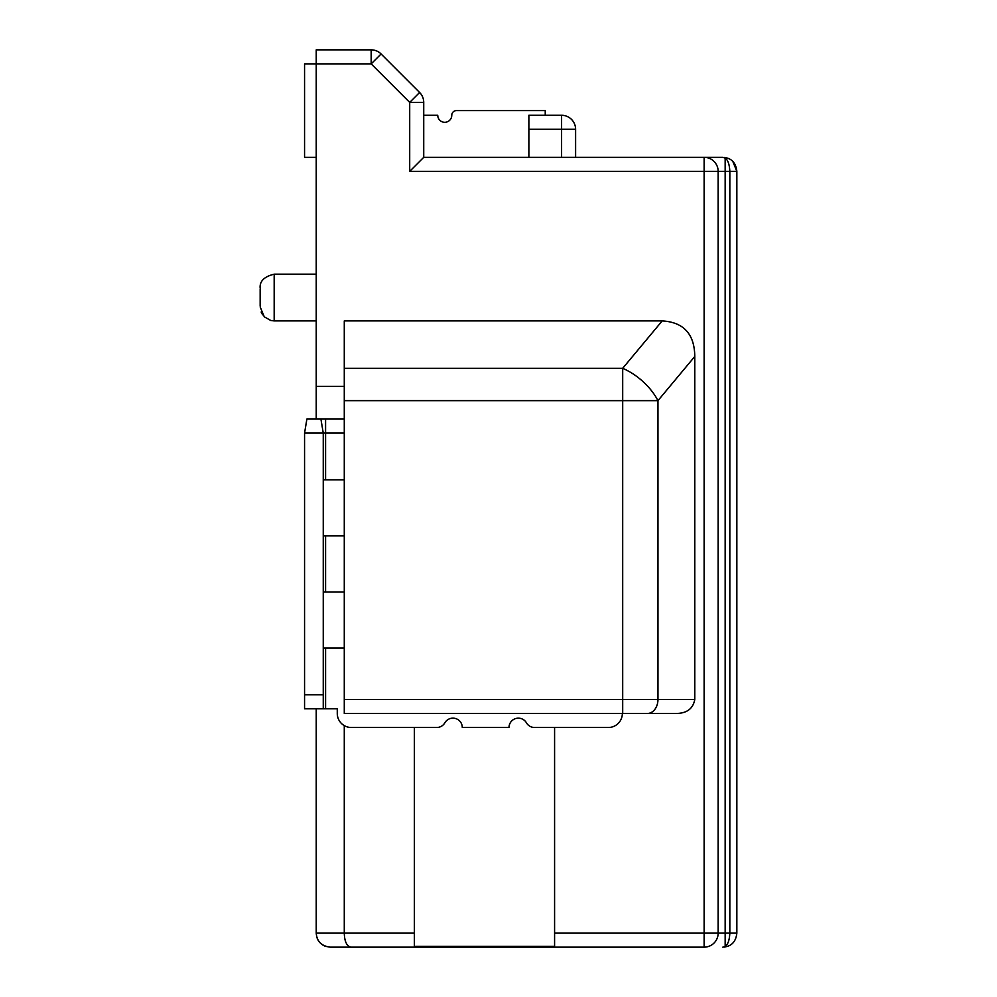 <?xml version="1.0" encoding="UTF-8"?>
<svg xmlns="http://www.w3.org/2000/svg" width="997" height="997" viewBox="0 0 997 997"><rect width="100%" height="100%" fill="white"/><g stroke="black" fill="none" stroke-linecap="round" stroke-linejoin="round"><path stroke-width="1.5" d="M524.198 157.339L528.871 157.339L528.871 115.278L561.585 115.278L561.585 129.298L575.605 129.298A14.02 14.02 0 0 0 561.585 115.278L545.234 115.278L545.234 110.605L456.439 110.605A4.673 4.673 0 0 0 451.766 115.278A7.004 7.004 0 0 1 444.762 122.295A7.004 7.004 0 0 1 437.745 115.278L423.725 115.278L423.725 102.392A14.02 14.02 0 0 0 419.612 92.472L381.103 53.963A14.02 14.02 0 0 0 371.183 49.85L316.236 49.85L316.236 386.338L344.277 386.338M316.236 157.339L304.559 157.339L304.559 63.87L371.183 63.87L381.103 53.963M524.21 157.339L519.524 157.339M468.116 157.339L463.443 157.339M350.72 947.15L330.256 947.15L350.72 947.15C346.657 945.991 344.513 941.318 344.277 933.13L414.378 933.13L414.378 727.498L414.378 946.352L554.581 946.352L554.581 933.13L704.131 933.13L704.131 947.15A14.02 14.02 0 0 0 718.152 933.13L704.131 933.13L704.131 157.339L423.725 157.339L409.705 171.359L718.152 171.359L718.152 933.13A14.02 14.02 0 0 1 704.131 947.15L350.72 947.15L704.131 947.15A14.02 14.02 0 0 0 718.152 933.13L718.152 171.359A14.02 14.02 0 0 0 704.131 157.339L722.825 157.339L727.498 158.137C732.982 159.919 736.098 164.331 736.845 171.359L732.87 161.576M348.95 947.15L376.991 947.15M725.155 946.352L725.155 933.13L718.152 933.13A14.02 14.02 0 0 1 704.131 947.15L611.124 947.15M423.725 157.339L423.725 102.392A14.02 14.02 0 0 0 419.612 92.472L409.705 102.392L409.705 171.359L414.378 166.686M725.168 946.352C727.91 944.57 729.468 940.159 729.829 933.13L736.845 933.13C736.098 940.159 732.982 944.57 727.498 946.352L722.825 947.15L727.498 946.352C732.982 944.57 736.098 940.159 736.845 933.13L736.845 171.359L729.829 171.359C729.468 164.331 727.91 159.919 725.168 158.137L727.498 158.137M722.825 157.339L725.168 158.137M316.236 708.805L316.236 933.13L344.277 933.13L344.277 725.617M344.277 699.458L344.277 400.644L622.689 400.644L622.689 699.458L344.277 699.458L344.277 713.478L676.203 713.478C686.908 713.316 693.102 708.643 694.784 699.458L694.784 356.452L657.958 400.644A46.734 27.704 -140.2 0 0 622.689 368.304L662.195 320.909C683.643 322.168 694.51 334.02 694.784 356.452M344.277 400.644L344.277 320.909L662.195 320.909M554.581 933.13L554.581 727.498M622.34 713.478A14.02 14.02 0 0 1 608.332 727.498L534.554 727.498A9.347 9.347 0 0 1 526.453 722.825A9.347 9.347 0 0 0 509.018 727.498L462.284 727.498A9.347 9.347 0 0 0 444.836 722.825A9.347 9.347 0 0 1 436.748 727.498L351.293 727.498A14.02 14.02 0 0 1 337.273 713.478L337.273 708.805L304.559 708.805L304.559 433.072L306.889 419.052L320.909 419.052L323.252 433.072L344.277 433.072M304.559 433.072L323.252 433.072L320.909 419.052L325.583 419.052L325.583 479.806L344.277 479.806M344.277 648.05L323.252 648.05M344.277 535.888L325.583 535.888L325.583 591.969L344.277 591.969M344.277 368.304L622.689 368.304L622.689 400.644L657.958 400.644L657.958 699.458L622.689 699.458L622.689 713.478M325.583 591.969L323.252 591.969M325.583 535.888L323.252 535.888M325.583 479.806L323.252 479.806M323.252 433.072L323.252 708.805M325.583 419.052L344.277 419.052M316.236 386.338L316.236 419.052M319.975 942.663L321.832 944.333A14.02 14.02 0 0 0 325.583 946.352L330.256 947.15C321.52 946.103 316.847 941.43 316.236 933.13M316.872 937.305A14.02 14.02 0 0 0 318.778 941.193M423.725 102.392L409.705 102.392L371.183 63.87L371.183 49.85L316.236 49.85M260.155 305.942L260.155 289.142M575.605 157.339L575.605 129.298A14.02 14.02 0 0 0 561.585 115.278M729.829 171.359L729.829 933.13L725.155 933.13L725.155 171.359L729.829 171.359M736.845 933.13L736.845 171.359M718.152 171.359L725.155 171.359L725.155 158.137M704.131 947.15A14.02 14.02 0 0 0 718.152 933.13M325.583 648.05L325.583 708.805M694.784 699.458L657.958 699.458A14.02 10.581 -90 0 1 647.377 713.478M323.252 694.784L304.559 694.784M316.236 320.909L274.175 320.909L274.175 274.175C264.18 276.618 259.507 281.291 260.155 288.195C259.507 281.291 264.18 276.618 274.175 274.175L316.236 274.175M528.871 129.298L561.585 129.298L561.585 157.339M727.287 158.062L724.321 157.414M724.321 947.075L727.287 946.427M274.175 320.909L270.785 320.498L264.267 316.797L260.155 306.889M262.635 314.853L261.139 312.036"/></g></svg>
